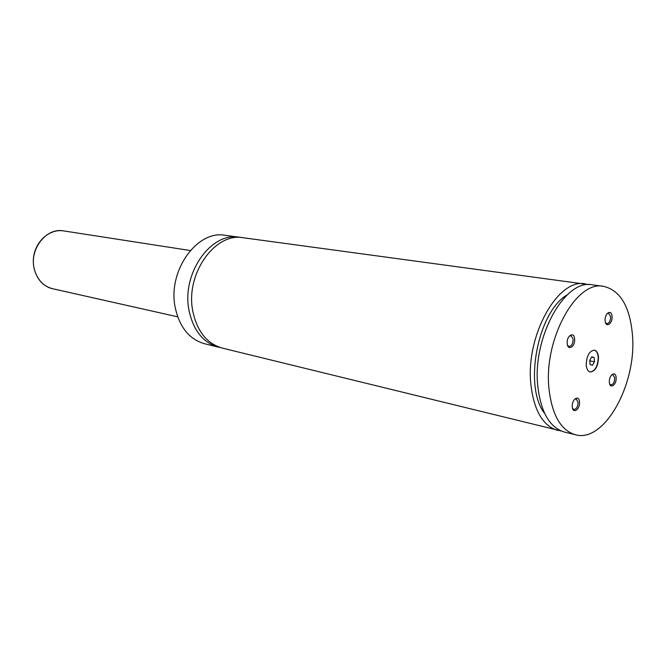 <?xml version="1.0" encoding="UTF-8"?>
<svg xmlns="http://www.w3.org/2000/svg" width="666" height="666" viewBox="0 0 666 666"><rect width="100%" height="100%" fill="white"/><g stroke="black" fill="none" stroke-linecap="round" stroke-linejoin="round"><path stroke-width="1" d="M241.234 237.546L239.302 237.221C210.947 231.593 181.102 273.917 189.102 310.831C193.481 330.677 203.263 342.79 218.465 347.153L220.379 347.56M588.877 284.632L243.19 237.745C214.818 232.109 184.915 274.608 192.899 311.655C197.278 331.568 207.068 343.714 222.269 348.093L561.138 430.969M598.509 357.234C598.11 353.13 596.744 350.774 594.405 350.158C589.268 350.957 586.538 355.91 586.213 365.01C586.621 369.056 587.97 371.387 590.259 372.011C595.421 371.253 598.168 366.325 598.509 357.234M590.126 371.986C595.213 371.062 597.918 366.125 598.226 357.184C597.852 353.18 596.528 350.832 594.263 350.133M574.616 338.986C574.209 331.052 566.408 335.664 567.207 343.448C567.673 351.398 575.416 346.67 574.616 338.986M567.582 345.354L569.039 346.511C571.644 346.129 573.018 343.681 573.168 339.177L571.012 335.589L569.247 336.163M579.503 402.006C579.104 394.33 571.486 399.317 572.26 406.809C572.702 414.493 580.269 409.407 579.503 402.006M572.56 408.441L573.867 409.532C576.49 409.182 577.888 406.735 578.071 402.181L576.148 398.876L574.517 399.309M616.125 377.722C615.809 370.271 608.707 374.916 609.365 382.201C609.723 389.668 616.783 384.923 616.125 377.722M609.731 384.091L610.864 384.94C613.269 384.573 614.56 382.226 614.743 377.897L612.895 374.617L611.521 374.975M612.046 316.492C611.721 308.783 604.47 313.078 605.144 320.637C605.519 328.363 612.728 323.959 612.046 316.492M605.585 322.802L606.843 323.701C609.223 323.301 610.497 320.954 610.639 316.675L608.599 313.137L607.117 313.603M239.302 237.221L225.175 235.314C196.895 229.728 167.249 271.42 175.283 307.85C179.687 327.439 189.46 339.41 204.62 343.756L218.465 347.153M585.464 283.899C558.125 277.589 525.274 335.93 530.902 384.665C534.032 410.731 542.957 425.982 557.692 430.403M567.274 294.797C537.62 311.646 523.326 387.071 544.746 413.603M632.517 335.731C630.119 306.868 620.471 290.409 603.571 286.338C576.431 280.011 543.531 339.227 548.959 388.561C551.981 414.951 560.805 430.353 575.441 434.756C604.32 443.131 636.629 384.449 632.517 335.731M603.571 286.338L592.374 284.832C565.109 278.513 532.234 337.187 537.787 386.147C540.875 412.346 549.766 427.647 564.46 432.067L575.441 434.756M590.076 364.552L592.424 365.276L594.463 361.771L594.155 357.542L591.808 356.801L589.76 360.314L590.076 364.552M591.649 357.076L594.155 357.542M589.86 361.721L590.193 359.573M590.292 360.98L594.463 361.771M34.232 268.864C37.071 279.595 43.165 286.214 52.522 288.703C39.669 285.955 30.919 270.471 33.899 255.228C36.705 239.943 50.508 228.738 63.486 230.886C46.337 227.364 29.129 249.284 34.232 268.864M52.522 288.703L177.697 316.825M63.486 230.886L190.268 250.524"/></g></svg>
